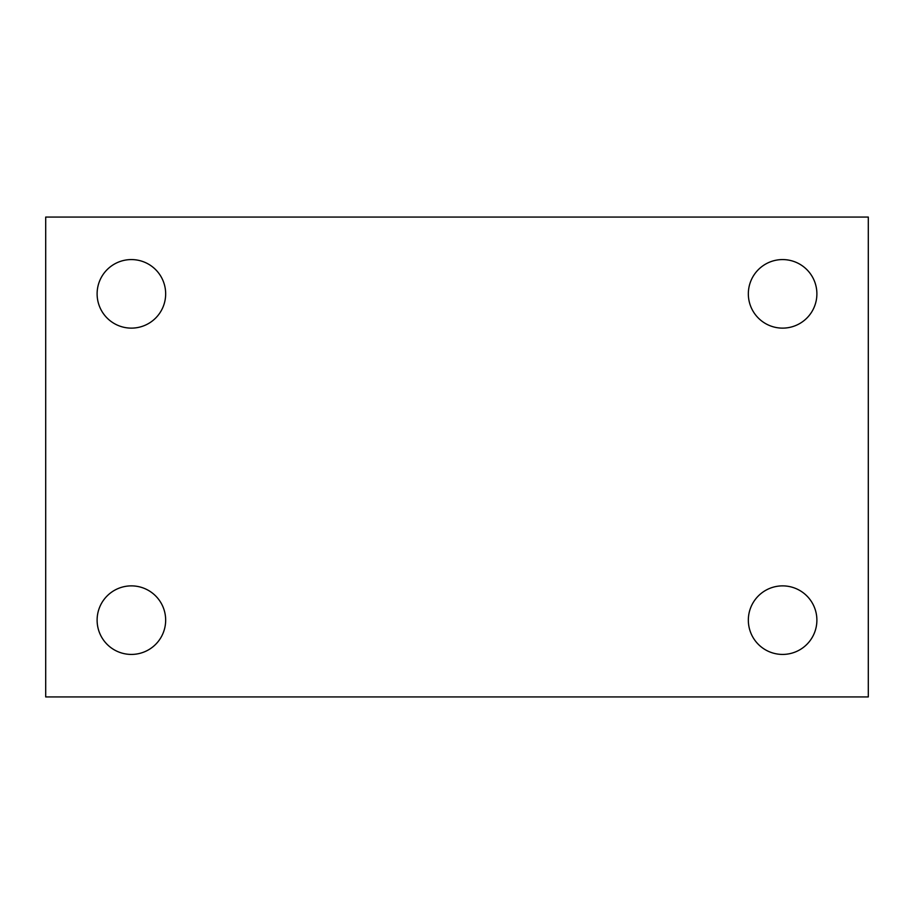 <?xml version="1.0" encoding="UTF-8"?>
<svg xmlns="http://www.w3.org/2000/svg" width="914" height="914" viewBox="0 0 914 914"><rect width="100%" height="100%" fill="white"/><g stroke="black" fill="none" stroke-linecap="round" stroke-linejoin="round"><path stroke-width="1.37" d="M45.7 217.075L868.3 217.075L868.3 696.925L45.7 696.925L45.7 217.075M131.388 585.874A34.275 34.275 0 0 1 165.663 620.149A34.275 34.275 0 0 1 131.388 654.424A34.275 34.275 0 0 1 97.113 620.149A34.275 34.275 0 0 1 131.388 585.874M782.613 585.874A34.275 34.275 0 0 1 816.888 620.149A34.275 34.275 0 0 1 782.613 654.424A34.275 34.275 0 0 1 748.338 620.149A34.275 34.275 0 0 1 782.613 585.874M782.613 259.576A34.275 34.275 0 0 1 816.888 293.851A34.275 34.275 0 0 1 782.613 328.126A34.275 34.275 0 0 1 748.338 293.851A34.275 34.275 0 0 1 782.613 259.576M131.388 259.576A34.275 34.275 0 0 1 165.663 293.851A34.275 34.275 0 0 1 131.388 328.126A34.275 34.275 0 0 1 97.113 293.851A34.275 34.275 0 0 1 131.388 259.576"/></g></svg>
